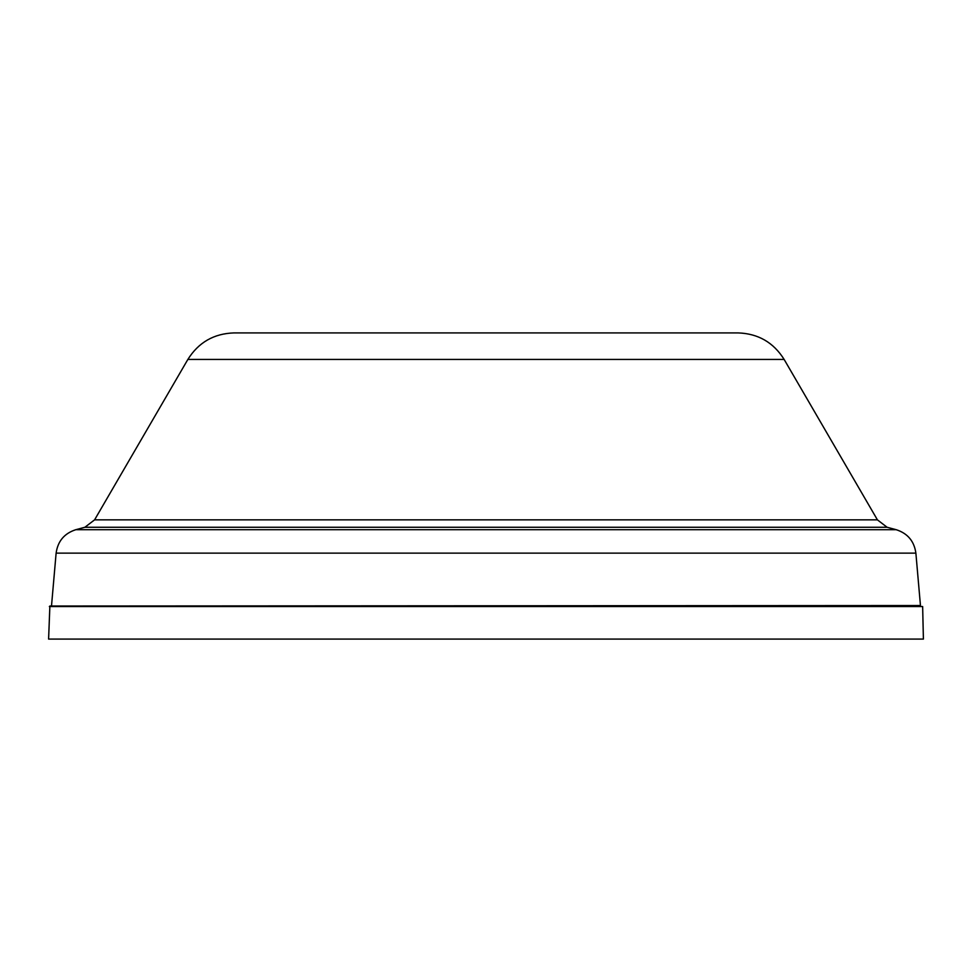 <?xml version="1.0" encoding="UTF-8"?>
<svg xmlns="http://www.w3.org/2000/svg" width="972" height="972" viewBox="0 0 972 972"><rect width="100%" height="100%" fill="white"/><g stroke="black" fill="none" stroke-linecap="round" stroke-linejoin="round"><path stroke-width="1.46" d="M922.647 606.54L49.876 606.018L48.6 639.09L923.4 639.09L922.647 606.54L49.353 606.54M187.863 359.433C198.531 342.411 213.901 333.566 233.973 332.91L738.027 332.91C758.099 333.566 773.469 342.411 784.137 359.433L187.863 359.433L94.588 519.85L877.412 519.85L784.137 359.433M84.904 527.261L75.78 529.704L896.22 529.704L887.096 527.261L84.904 527.261L94.588 519.85M75.78 529.704C64.322 533.409 57.773 541.222 56.121 553.141L915.879 553.141C914.227 541.222 907.678 533.409 896.22 529.704M51.006 606.018L920.46 605.532L915.879 553.141M887.096 527.261L877.412 519.85M51.54 605.532L56.121 553.141"/></g></svg>
